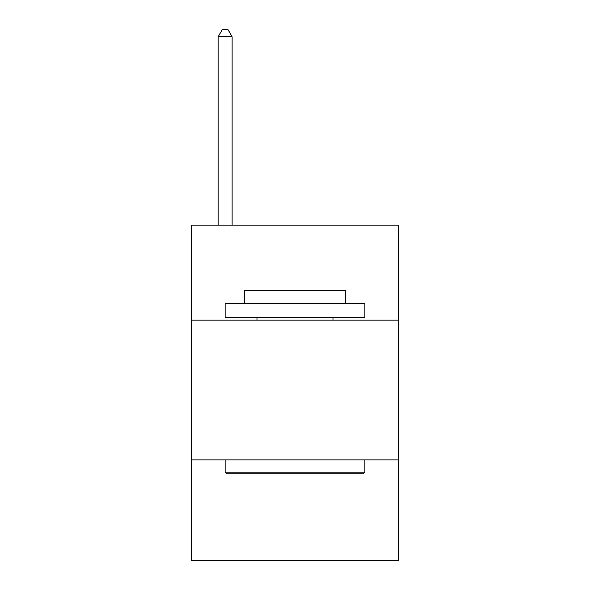 <?xml version="1.0" encoding="UTF-8"?>
<svg xmlns="http://www.w3.org/2000/svg" width="590" height="590" viewBox="0 0 590 590"><rect width="100%" height="100%" fill="white"/><g stroke="black" fill="none" stroke-linecap="round" stroke-linejoin="round"><path stroke-width="0.89" d="M398.405 320.156L398.405 225.129L191.595 225.129L191.595 320.156L398.405 320.156L398.405 560.5L191.595 560.5L191.595 320.156M398.405 459.89L191.595 459.89M226.811 473.866L225.129 472.184L364.871 472.184L363.189 473.866L226.811 473.866M364.871 303.385L364.871 317.361L225.129 317.361L225.129 303.385L364.871 303.385M244.695 303.385L244.695 290.531L345.305 290.531L345.305 303.385M364.871 459.89L364.871 472.184M225.129 459.89L225.129 472.184M333.011 317.361L333.011 320.156M256.989 317.361L256.989 320.156M232.121 225.129L232.121 36.764L218.145 36.764L218.145 225.129M218.145 36.764L222.334 29.5L227.924 29.5L232.121 36.764"/></g></svg>
